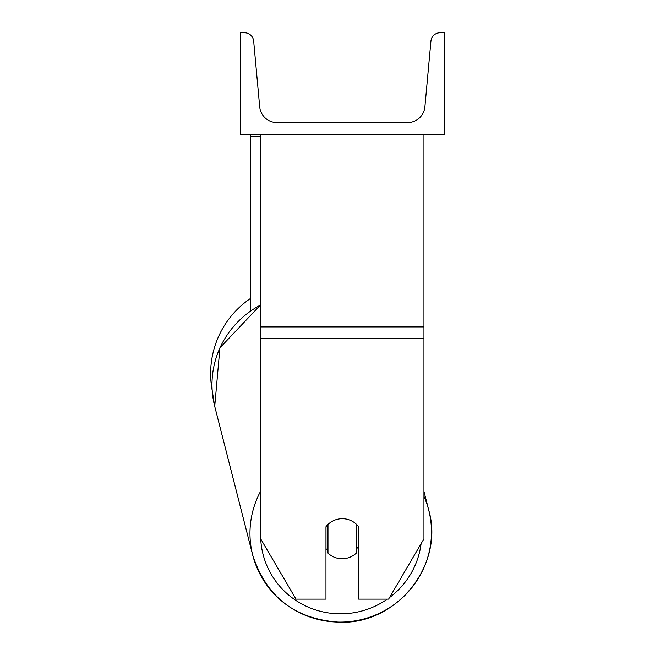 <?xml version="1.0" encoding="UTF-8"?>
<svg xmlns="http://www.w3.org/2000/svg" width="655" height="655" viewBox="0 0 655 655"><rect width="100%" height="100%" fill="white"/><g stroke="black" fill="none" stroke-linecap="round" stroke-linejoin="round"><path stroke-width="0.98" d="M423.949 338.242L260.649 338.242L260.649 538.811L296.003 599.12L325.969 599.12L325.969 526.751A20.411 20.1 0 0 1 358.629 526.751L358.629 599.12L388.595 599.12L423.949 538.811L423.949 134.815M260.649 338.242L260.649 134.815M260.649 136.584L250.439 136.584L250.439 311.027M250.439 134.815L250.439 136.584M260.649 491.16A90.84 89.367 165.7 0 0 252.707 555.112L214.725 406.387L212.163 390.257A90.84 90.84 0 0 1 250.439 298.5A90.84 90.84 0 0 0 210.632 373.645M444.368 134.815L240.238 134.815L240.238 32.75L244.52 32.75A9.186 9.186 0 0 1 253.665 41.093L259.699 106.806A17.349 17.349 0 0 0 276.975 122.567L407.623 122.567A17.349 17.349 0 0 0 424.899 106.806L430.933 41.093A9.186 9.186 0 0 1 440.078 32.75L444.368 32.75L444.368 134.815M325.969 548.677A20.411 20.084 165.7 0 0 327.173 549.938L327.983 553.123A20.411 20.084 165.7 0 0 356.533 552.902L356.533 524.409M327.983 553.123L327.983 524.483M356.533 548.874A20.411 20.084 165.7 0 0 358.629 546.164M327.173 549.938L327.173 525.318M423.949 326.902L260.649 326.902M387.342 599.12A80.63 79.329 -14.3 0 1 341.173 613.817A80.63 79.329 -14.3 0 1 260.723 538.934M260.649 537.026A80.63 79.329 -14.3 0 1 260.649 533.031M252.707 555.112C266.454 597.458 295.814 619.835 340.796 622.25C397.634 623.814 444.581 564.127 428.738 510.163C444.581 564.127 397.634 623.814 340.796 622.25C295.814 619.835 266.454 597.458 252.707 555.112L252.707 555.112A90.84 89.367 165.7 0 0 340.723 622.094A90.84 89.367 165.7 0 0 428.738 510.163A90.84 89.367 165.7 0 0 423.949 496.343M260.649 304.804L219.916 347.83L214.725 406.387A90.84 89.367 -14.3 0 1 260.649 304.976M421.1 543.683A80.63 79.329 -14.3 0 1 389.512 597.557M428.738 510.163L423.949 491.43"/></g></svg>
